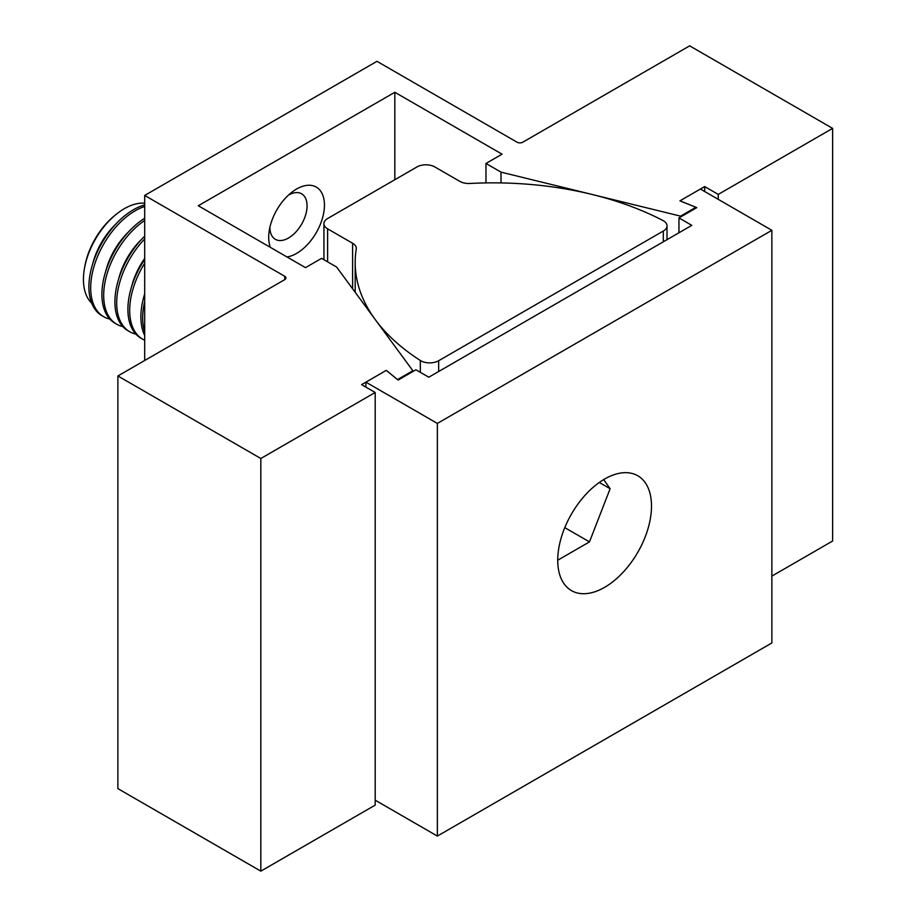 <?xml version="1.0" encoding="UTF-8"?>
<svg xmlns="http://www.w3.org/2000/svg" width="917" height="917" viewBox="0 0 917 917"><rect width="100%" height="100%" fill="white"/><g stroke="black" fill="none" stroke-linecap="round" stroke-linejoin="round"><path stroke-width="1.38" d="M270.377 247.372A39.42 22.765 -60 0 1 268.692 237.32A39.42 22.765 -60 0 1 269.071 231.829A39.42 22.765 -60 0 1 291.996 192.111A39.42 22.765 -60 0 1 324.446 205.133A39.42 22.765 -60 0 1 287.021 256.978M288.431 195.138A26.284 15.176 -60 0 1 301.624 193.808A26.284 15.176 -60 0 1 307.069 205.832A26.284 15.176 -60 0 1 295.606 232.276A26.284 15.176 -60 0 1 275.352 239.326A26.284 15.176 -60 0 1 269.907 227.29A26.284 15.176 -60 0 1 269.907 227.221M412.856 370.732L336.631 267.053L321.58 258.365L305.499 267.649L198.29 205.752L394.837 92.273L502.058 154.171L485.976 163.455L501.014 172.144L680.597 216.148L695.957 207.276L679.99 200.823L704.68 186.564L718.263 194.404L832.613 128.38L689.664 45.85L522.782 142.204A4.046 2.338 180 0 1 517.062 142.204L376.979 61.324L144.691 195.436L284.774 276.315A4.046 2.338 180 0 1 285.955 277.966A4.046 2.338 180 0 1 284.774 279.616L117.88 375.97L117.88 788.62L260.829 871.15L375.191 805.126L375.191 392.476L361.607 384.636L386.298 370.376L397.485 379.604L412.856 370.732L412.856 371.557M144.691 195.436L144.691 360.496M117.88 375.97L260.829 458.5L260.829 871.15M260.829 458.5L375.191 392.476M394.837 92.273L394.837 179.721M485.976 163.455L485.976 182.919M501.014 172.144L501.014 182.93M680.597 216.148L680.597 216.974M704.68 186.564L704.68 191.515M718.263 194.404L718.263 199.356M771.862 576.105L832.613 541.03L832.613 128.38M663.312 220.722A12.632 7.29 0 0 0 662.831 220.458A253.631 146.433 0 0 0 469.905 183.469A12.632 7.29 180 0 1 459.818 181.371L434.841 166.94A12.632 7.29 0 0 0 416.971 166.94L327.621 218.521A12.632 7.29 0 0 0 323.93 223.679A12.632 7.29 0 0 0 327.621 228.837L352.609 243.269A12.632 7.29 180 0 1 356.312 248.427A12.632 7.29 180 0 1 356.255 249.092A253.631 146.433 0 0 0 355.188 262.503A253.631 146.433 0 0 0 420.318 360.473A12.632 7.29 0 0 0 438.647 360.748L663.312 231.038A12.632 7.29 0 0 0 667.014 225.88A12.632 7.29 0 0 0 663.312 220.722M557.731 560.264A66.311 38.285 120 0 0 571.463 590.617A66.311 38.285 120 0 0 622.563 572.85A66.311 38.285 120 0 0 651.506 506.115A66.311 38.285 120 0 0 637.774 475.763A66.311 38.285 120 0 0 586.674 493.529A66.311 38.285 120 0 0 557.731 560.264M375.191 800.174L437.363 836.075L771.862 642.955L771.862 230.305L700.393 189.04L679.944 200.846L696.76 207.643L678.947 217.925L678.947 232.78M678.947 217.925L691.808 225.353L428.789 377.208L415.928 369.78L398.116 380.062L386.332 370.353L365.894 382.16L437.363 423.425L437.363 836.075M365.894 382.16L365.894 387.112M437.363 423.425L771.862 230.305M144.691 332.046A62.975 36.359 -60 0 1 144.691 301.429M144.691 335.473A62.975 36.359 -60 0 1 144.691 293.876M144.691 340.23A62.975 36.359 -60 0 1 142.72 339.233A62.975 36.359 -60 0 1 144.691 263.236M142.72 339.233L140.931 338.201A62.975 36.359 -60 0 1 144.691 259.442M131.635 286.562A51.237 29.585 -60 0 1 144.691 258.434M135.831 334.097A62.975 36.359 -60 0 1 129.721 331.725A62.975 36.359 -60 0 1 144.691 238.982M129.721 331.725L127.933 330.693A62.975 36.359 -60 0 1 144.691 236.139M118.637 279.066A51.237 29.585 -60 0 1 141.539 239.383M122.832 326.59A62.975 36.359 -60 0 1 116.723 324.228A62.975 36.359 -60 0 1 106.429 276.028A62.975 36.359 -60 0 1 144.691 220.47M116.723 324.228L114.934 323.197A62.975 36.359 -60 0 1 104.962 273.851A62.975 36.359 -60 0 1 144.691 218.28M105.638 271.558A51.237 29.585 -60 0 1 128.552 231.886M109.834 319.082A62.975 36.359 -60 0 1 103.724 316.72A62.975 36.359 -60 0 1 94.073 266.262A62.975 36.359 -60 0 1 135.212 210.761A62.975 36.359 -60 0 1 144.691 206.474M103.724 316.72L101.947 315.689A62.975 36.359 -60 0 1 92.285 265.231A62.975 36.359 -60 0 1 133.435 209.729A62.975 36.359 -60 0 1 144.691 204.904M92.651 264.062A51.237 29.585 -60 0 1 115.553 224.378M91.689 303.172A57.817 33.379 -60 0 1 84.398 268.784A57.817 33.379 -60 0 1 115.531 214.876A57.817 33.379 -60 0 1 124.322 208.686A57.817 33.379 -60 0 1 144.691 203.207M115.531 214.876L113.903 216.229A54.126 31.258 120 0 0 84.765 266.709L84.398 268.784M603.695 479.591L610.114 488.715L589.482 541.89L557.731 560.218M610.114 488.715L599.294 482.468M564.78 527.63L589.482 541.89M284.774 276.315L284.774 279.616M663.312 231.038L663.312 241.801M438.647 360.748L438.647 371.523M327.621 228.837L327.621 261.849M352.609 243.269L352.609 288.786M420.318 360.473L420.318 372.313M667.014 225.88L667.014 239.669M323.93 223.679L323.93 259.717M355.188 262.503L355.188 292.294"/></g></svg>
